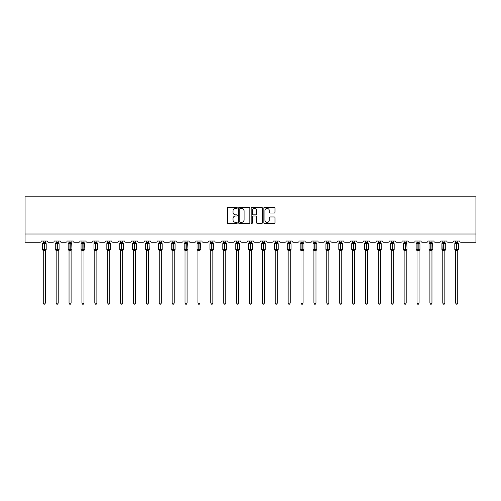 <?xml version="1.0" encoding="UTF-8"?>
<svg xmlns="http://www.w3.org/2000/svg" width="501" height="501" viewBox="0 0 501 501"><rect width="100%" height="100%" fill="white"/><g stroke="black" fill="none" stroke-linecap="round" stroke-linejoin="round"><path stroke-width="0.75" d="M237.28 207.871A0.57 0.57 0 0 0 236.716 207.301L228.099 207.301A0.808 0.808 0 0 0 227.285 208.109L227.285 222.707A0.808 0.808 0 0 0 228.099 223.521L236.716 223.521A0.57 0.57 0 0 0 237.28 222.951A0.57 0.57 0 0 0 236.716 222.381L235.602 222.381A2.593 2.593 0 0 1 233.003 219.789L233.003 218.574A2.593 2.593 0 0 1 235.602 215.975L236.716 215.975A0.57 0.57 0 0 0 237.28 215.411A0.57 0.57 0 0 0 236.716 214.841L235.602 214.841A2.593 2.593 0 0 1 233.003 212.249L233.003 211.034A2.593 2.593 0 0 1 235.602 208.435L236.716 208.435A0.57 0.57 0 0 0 237.28 207.871M274.197 213.019A0.808 0.808 0 0 0 275.011 212.205L275.011 208.109A0.808 0.808 0 0 0 274.197 207.301L264.628 207.301A0.808 0.808 0 0 0 263.82 208.109L263.82 222.707A0.808 0.808 0 0 0 264.628 223.521L274.197 223.521A0.808 0.808 0 0 0 275.011 222.707L275.011 217.76A0.808 0.808 0 0 0 274.197 216.952L270.102 216.952A0.808 0.808 0 0 0 269.294 217.76L269.294 220.215A2.167 2.167 0 0 1 267.121 222.381A2.167 2.167 0 0 1 264.954 220.215L264.954 210.608A2.167 2.167 0 0 1 267.121 208.435A2.167 2.167 0 0 1 269.294 210.608L269.294 212.205A0.808 0.808 0 0 0 270.102 213.019L274.197 213.019M475.95 233.998L475.95 196.824L25.05 196.824L25.05 242.259L40.086 242.259A1.24 1.24 0 0 0 41.326 241.019L47.276 241.019A1.24 1.24 0 0 0 48.509 242.259L52.974 242.259A1.24 1.24 0 0 0 54.214 241.019L60.158 241.019A1.24 1.24 0 0 0 61.398 242.259L65.863 242.259A1.24 1.24 0 0 0 67.103 241.019L73.046 241.019A1.24 1.24 0 0 0 74.286 242.259L78.751 242.259A1.24 1.24 0 0 0 79.985 241.019L85.934 241.019A1.24 1.24 0 0 0 87.174 242.259L91.633 242.259A1.24 1.24 0 0 0 92.873 241.019L98.822 241.019A1.24 1.24 0 0 0 100.062 242.259L104.521 242.259A1.24 1.24 0 0 0 105.761 241.019L111.71 241.019A1.24 1.24 0 0 0 112.95 242.259L117.409 242.259A1.24 1.24 0 0 0 118.649 241.019L124.599 241.019A1.24 1.24 0 0 0 125.839 242.259L130.298 242.259A1.24 1.24 0 0 0 131.538 241.019L137.487 241.019A1.24 1.24 0 0 0 138.727 242.259L143.186 242.259A1.24 1.24 0 0 0 144.426 241.019L150.375 241.019A1.24 1.24 0 0 0 151.615 242.259L156.074 242.259A1.24 1.24 0 0 0 157.314 241.019L163.263 241.019A1.24 1.24 0 0 0 164.497 242.259L168.962 242.259A1.24 1.24 0 0 0 170.202 241.019L176.152 241.019A1.24 1.24 0 0 0 177.385 242.259L181.85 242.259A1.24 1.24 0 0 0 183.09 241.019L189.034 241.019A1.24 1.24 0 0 0 190.274 242.259L194.739 242.259A1.24 1.24 0 0 0 195.979 241.019L201.922 241.019A1.24 1.24 0 0 0 203.162 242.259L207.627 242.259A1.24 1.24 0 0 0 208.861 241.019L214.81 241.019A1.24 1.24 0 0 0 216.05 242.259L220.509 242.259A1.24 1.24 0 0 0 221.749 241.019L227.698 241.019A1.24 1.24 0 0 0 228.938 242.259L233.397 242.259A1.24 1.24 0 0 0 234.637 241.019L240.586 241.019A1.24 1.24 0 0 0 241.826 242.259L246.285 242.259A1.24 1.24 0 0 0 247.525 241.019L253.475 241.019A1.24 1.24 0 0 0 254.715 242.259L259.174 242.259A1.24 1.24 0 0 0 260.414 241.019L266.363 241.019A1.24 1.24 0 0 0 267.603 242.259L272.062 242.259A1.24 1.24 0 0 0 273.302 241.019L279.251 241.019A1.24 1.24 0 0 0 280.491 242.259L284.95 242.259A1.24 1.24 0 0 0 286.19 241.019L292.139 241.019A1.24 1.24 0 0 0 293.373 242.259L297.838 242.259A1.24 1.24 0 0 0 299.078 241.019L305.021 241.019A1.24 1.24 0 0 0 306.261 242.259L310.726 242.259A1.24 1.24 0 0 0 311.966 241.019L317.91 241.019A1.24 1.24 0 0 0 319.15 242.259L323.615 242.259A1.24 1.24 0 0 0 324.848 241.019L330.798 241.019A1.24 1.24 0 0 0 332.038 242.259L336.503 242.259A1.24 1.24 0 0 0 337.737 241.019L343.686 241.019A1.24 1.24 0 0 0 344.926 242.259L349.385 242.259A1.24 1.24 0 0 0 350.625 241.019L356.574 241.019A1.24 1.24 0 0 0 357.814 242.259L362.273 242.259A1.24 1.24 0 0 0 363.513 241.019L369.462 241.019A1.24 1.24 0 0 0 370.702 242.259L375.161 242.259A1.24 1.24 0 0 0 376.401 241.019L382.351 241.019A1.24 1.24 0 0 0 383.591 242.259L388.05 242.259A1.24 1.24 0 0 0 389.29 241.019L395.239 241.019A1.24 1.24 0 0 0 396.479 242.259L400.938 242.259A1.24 1.24 0 0 0 402.178 241.019L408.127 241.019A1.24 1.24 0 0 0 409.367 242.259L413.826 242.259A1.24 1.24 0 0 0 415.066 241.019L421.015 241.019A1.24 1.24 0 0 0 422.249 242.259L426.714 242.259A1.24 1.24 0 0 0 427.954 241.019L433.897 241.019A1.24 1.24 0 0 0 435.137 242.259L439.602 242.259A1.24 1.24 0 0 0 440.842 241.019L446.786 241.019A1.24 1.24 0 0 0 448.026 242.259L452.491 242.259A1.24 1.24 0 0 0 453.724 241.019L459.674 241.019A1.24 1.24 0 0 0 460.914 242.259L475.95 242.259L475.95 233.998L25.05 233.998M249.792 208.109A0.808 0.808 0 0 0 248.978 207.301L239.409 207.301A0.808 0.808 0 0 0 238.601 208.109L238.601 222.707A0.808 0.808 0 0 0 239.409 223.521L248.978 223.521A0.808 0.808 0 0 0 249.792 222.707L249.792 208.109M252.022 207.301L261.591 207.301A0.808 0.808 0 0 1 262.399 208.109L262.399 222.707A0.808 0.808 0 0 1 261.591 223.521L257.495 223.521A0.808 0.808 0 0 1 256.681 222.707L256.681 216.789A0.808 0.808 0 0 0 255.873 215.975L253.155 215.975A0.808 0.808 0 0 0 252.347 216.789L252.347 222.951A0.57 0.57 0 0 1 251.778 223.521A0.57 0.57 0 0 1 251.208 222.951L251.208 208.109A0.808 0.808 0 0 1 252.022 207.301M240.305 208.435A0.57 0.57 0 0 0 239.735 209.005L239.735 221.818A0.57 0.57 0 0 0 240.305 222.381L241.476 222.381A2.593 2.593 0 0 0 244.075 219.789L244.075 211.034A2.593 2.593 0 0 0 241.476 208.435L240.305 208.435M256.681 210.645A2.167 2.167 0 0 0 254.514 208.479A2.167 2.167 0 0 0 252.347 210.645L252.347 214.033A0.808 0.808 0 0 0 253.155 214.841L255.873 214.841A0.808 0.808 0 0 0 256.681 214.033L256.681 210.645M45.334 241.019L45.334 242.578A0.908 0.864 180 0 0 45.81 243.336L42.673 243.298A0.413 0.413 0 0 0 42.397 243.686L42.397 249.467A0.413 0.413 0 0 0 42.673 249.855L45.81 249.811A0.908 0.864 -0 0 0 45.334 250.575L43.268 250.569A0.908 0.864 -0 0 0 42.792 249.811L42.792 249.811M43.268 241.019L43.268 242.616L44.176 242.497L44.176 249.467L46.198 249.467L46.198 243.686L42.397 243.686L42.397 249.467L44.176 249.467L44.176 250.657M45.334 250.575L45.334 303.105L43.268 303.105L43.268 250.569M44.176 242.497L45.334 242.578M42.967 243.605L43.268 242.616M45.334 242.616L45.629 243.605L45.334 242.616M42.967 249.548L43.268 250.531M45.629 249.548L45.334 250.531M45.334 303.105L44.714 304.176L43.888 304.176L43.268 303.105M46.198 243.686L45.929 243.298A0.413 0.413 0 0 1 46.048 243.367M45.929 249.855L46.198 249.467A0.413 0.413 0 0 1 46.173 249.604M58.216 241.019L58.216 242.578A0.908 0.864 180 0 0 58.698 243.336L55.555 243.298A0.413 0.413 0 0 0 55.285 243.686L55.285 249.467A0.413 0.413 0 0 0 55.555 249.855L55.285 249.467L59.087 249.467A0.413 0.413 0 0 1 59.062 249.604M58.216 250.575L56.156 250.569A0.908 0.864 -0 0 0 55.674 249.811L58.698 249.811A0.908 0.864 -0 0 0 58.216 250.575L58.216 303.105L57.596 304.176L56.776 304.176L56.156 303.105L56.156 250.569M71.104 241.019L71.104 242.578A0.908 0.864 180 0 0 71.587 243.336L68.443 243.298A0.413 0.413 0 0 0 68.174 243.686L68.174 249.467A0.413 0.413 0 0 0 68.443 249.855L68.174 249.467L71.975 249.467L71.706 243.298A0.413 0.413 0 0 1 71.825 243.367M71.706 249.855L71.975 249.467A0.413 0.413 0 0 1 71.95 249.604M71.104 250.575L69.044 250.569A0.908 0.864 -0 0 0 68.562 249.811L71.587 249.811A0.908 0.864 -0 0 0 71.104 250.575L71.104 303.105L70.484 304.176L69.664 304.176L69.044 303.105L69.044 250.569M83.993 241.019L83.993 242.578A0.908 0.864 180 0 0 84.469 243.336L81.331 243.298A0.413 0.413 0 0 0 81.062 243.686L81.062 249.467A0.413 0.413 0 0 0 81.331 249.855L81.062 249.467L84.863 249.467L84.588 243.298A0.413 0.413 0 0 1 84.707 243.367M84.588 249.855L84.863 249.467A0.413 0.413 0 0 1 84.838 249.604M83.993 250.575L81.926 250.569A0.908 0.864 -0 0 0 81.45 249.811L84.469 249.811A0.908 0.864 -0 0 0 83.993 250.575L83.993 303.105L83.373 304.176L82.546 304.176L81.926 303.105L81.926 250.569M96.881 241.019L96.881 242.578A0.908 0.864 180 0 0 97.357 243.336L94.219 243.298A0.413 0.413 0 0 0 93.95 243.686L93.95 249.467A0.413 0.413 0 0 0 94.219 249.855L93.95 249.467L97.751 249.467L97.476 243.298A0.413 0.413 0 0 1 97.595 243.367M97.476 249.855L97.751 249.467A0.413 0.413 0 0 1 97.726 249.604M96.881 250.575L94.814 250.569A0.908 0.864 -0 0 0 94.338 249.811L97.357 249.811A0.908 0.864 -0 0 0 96.881 250.575L96.881 303.105L96.261 304.176L95.434 304.176L94.814 303.105L94.814 250.569M56.156 250.707L55.674 249.811M58.817 249.855L58.216 250.707L59.087 249.467L59.087 243.686L55.285 243.686L56.156 242.44M56.156 303.105L58.216 303.105M56.156 241.019L56.156 242.616L58.216 242.578M55.855 243.605L56.156 242.616M58.222 242.616L58.517 243.605L58.222 242.616M55.855 249.548L56.156 250.531M58.517 249.548L58.222 250.531M69.044 250.707L68.562 249.811M69.044 303.105L71.104 303.105M69.044 241.019L69.038 242.616L71.104 242.578M68.743 243.605L69.038 242.616M71.104 242.616L71.405 243.605L71.104 242.616M68.743 249.548L69.038 250.531M71.405 249.548L71.104 250.531M81.926 250.707L81.45 249.811M81.926 303.105L83.993 303.105M81.926 241.019L81.926 242.616L83.993 242.578M81.632 243.605L81.926 242.616M83.993 242.616L84.293 243.605L83.993 242.616M81.632 249.548L81.926 250.531M84.293 249.548L83.993 250.531M94.814 250.707L94.338 249.811M94.814 303.105L96.881 303.105M94.814 241.019L94.814 242.616L96.881 242.578M94.514 243.605L94.814 242.616M96.881 242.616L97.181 243.605L96.881 242.616M94.514 249.548L94.814 250.531M97.181 249.548L96.881 250.531M109.769 241.019L109.769 242.578A0.908 0.864 180 0 0 110.245 243.336L107.108 243.298A0.413 0.413 0 0 0 106.838 243.686L106.838 249.467A0.413 0.413 0 0 0 107.108 249.855L106.838 249.467L110.64 249.467L110.364 243.298A0.413 0.413 0 0 1 110.483 243.367M110.364 249.855L110.64 249.467A0.413 0.413 0 0 1 110.615 249.604M109.769 250.575L107.702 250.569A0.908 0.864 -0 0 0 107.227 249.811L110.245 249.811A0.908 0.864 -0 0 0 109.769 250.575L109.769 303.105L109.149 304.176L108.322 304.176L107.702 303.105L107.702 250.569M107.702 250.707L107.227 249.811M107.702 303.105L109.769 303.105M107.702 241.019L107.702 242.616L109.769 242.578M107.402 243.605L107.702 242.616M109.769 242.616L110.07 243.605L109.769 242.616M107.402 249.548L107.702 250.531M110.07 249.548L109.769 250.531M122.657 241.019L122.657 242.578A0.908 0.864 180 0 0 123.133 243.336L119.996 243.298A0.413 0.413 0 0 0 119.726 243.686L119.726 249.467A0.413 0.413 0 0 0 119.996 249.855L119.726 249.467L123.522 249.467A0.413 0.413 0 0 1 123.503 249.604M122.657 250.575L120.591 250.569A0.908 0.864 -0 0 0 120.115 249.811L123.133 249.811A0.908 0.864 -0 0 0 122.657 250.575L122.657 303.105L122.037 304.176L121.211 304.176L120.591 303.105L120.591 250.569M120.591 250.707L120.115 249.811M123.252 249.855L122.657 250.707L123.522 249.467L123.522 243.686L119.726 243.686L120.591 242.44M120.591 303.105L122.657 303.105M120.591 241.019L120.591 242.616L122.657 242.578M120.29 243.605L120.591 242.616M122.657 242.616L122.958 243.605L122.657 242.616M120.29 249.548L120.591 250.531M122.958 249.548L122.657 250.531M135.546 241.019L135.546 242.578A0.908 0.864 180 0 0 136.021 243.336L132.884 243.298A0.413 0.413 0 0 0 132.615 243.686L132.615 249.467A0.413 0.413 0 0 0 132.884 249.855L132.615 249.467L136.41 249.467A0.413 0.413 0 0 1 136.391 249.604M135.546 250.575L133.479 250.569A0.908 0.864 -0 0 0 133.003 249.811L136.021 249.811A0.908 0.864 -0 0 0 135.546 250.575L135.546 303.105L134.926 304.176L134.099 304.176L133.479 303.105L133.479 250.569M133.479 250.707L133.003 249.811M136.14 249.855L135.546 250.707L136.41 249.467L136.41 243.686L132.615 243.686L133.479 242.44M133.479 303.105L135.546 303.105M133.479 241.019L133.479 242.616L135.546 242.578M133.178 243.605L133.479 242.616M135.546 242.616L135.846 243.605L135.546 242.616M133.178 249.548L133.479 250.531M135.846 249.548L135.546 250.531M148.434 241.019L148.434 242.578A0.908 0.864 180 0 0 148.91 243.336L145.772 243.298A0.413 0.413 0 0 0 145.497 243.686L145.497 249.467A0.413 0.413 0 0 0 145.772 249.855L145.497 249.467L149.298 249.467L149.029 243.298A0.413 0.413 0 0 1 149.148 243.367M149.029 249.855L149.298 249.467A0.413 0.413 0 0 1 149.279 249.604M148.434 250.575L146.367 250.569A0.908 0.864 -0 0 0 145.891 249.811L148.91 249.811A0.908 0.864 -0 0 0 148.434 250.575L148.434 303.105L147.814 304.176L146.987 304.176L146.367 303.105L146.367 250.569M146.367 250.707L145.891 249.811M146.367 303.105L148.434 303.105M146.367 241.019L146.367 242.616L148.434 242.578M146.067 243.605L146.367 242.616M148.434 242.616L148.734 243.605L148.434 242.616M146.067 249.548L146.367 250.531M148.734 249.548L148.434 250.531M161.322 241.019L161.322 242.578A0.908 0.864 180 0 0 161.798 243.336L158.66 243.298A0.413 0.413 0 0 0 158.385 243.686L158.385 249.467A0.413 0.413 0 0 0 158.66 249.855L158.385 249.467L162.186 249.467A0.413 0.413 0 0 1 162.167 249.604M161.322 250.575L159.255 250.569A0.908 0.864 -0 0 0 158.779 249.811L161.798 249.811A0.908 0.864 -0 0 0 161.322 250.575L161.322 303.105L160.702 304.176L159.875 304.176L159.255 303.105L159.255 250.569M159.255 250.707L158.779 249.811M161.917 249.855L161.322 250.707L162.186 249.467L162.186 243.686L158.385 243.686L159.255 242.44M159.255 303.105L161.322 303.105M159.255 241.019L159.255 242.616L161.322 242.578M158.955 243.605L159.255 242.616M161.322 242.616L161.616 243.605L161.322 242.616M158.955 249.548L159.255 250.531M161.616 249.548L161.322 250.531M174.21 241.019L174.21 242.578A0.908 0.864 180 0 0 174.686 243.336L171.542 243.298A0.413 0.413 0 0 0 171.273 243.686L171.273 249.467A0.413 0.413 0 0 0 171.542 249.855L171.273 249.467L175.074 249.467A0.413 0.413 0 0 1 175.049 249.604M174.21 250.575L172.144 250.569A0.908 0.864 -0 0 0 171.668 249.811L174.686 249.811A0.908 0.864 -0 0 0 174.21 250.575L174.21 303.105L173.59 304.176L172.764 304.176L172.144 303.105L172.144 250.569M172.144 250.707L171.668 249.811M174.805 249.855L174.21 250.707L175.074 249.467L175.074 243.686L171.273 243.686L172.144 242.44M172.144 303.105L174.21 303.105M172.144 241.019L172.144 242.616L174.21 242.578M171.843 243.605L172.144 242.616M174.21 242.616L174.505 243.605L174.21 242.616M171.843 249.548L172.144 250.531M174.505 249.548L174.21 250.531M187.092 241.019L187.092 242.578A0.908 0.864 180 0 0 187.574 243.336L184.431 243.298A0.413 0.413 0 0 0 184.161 243.686L184.161 249.467A0.413 0.413 0 0 0 184.431 249.855L184.161 249.467L187.963 249.467L187.693 243.298A0.413 0.413 0 0 1 187.812 243.367M187.693 249.855L187.963 249.467A0.413 0.413 0 0 1 187.938 249.604M187.092 250.575L185.032 250.569A0.908 0.864 -0 0 0 184.55 249.811L187.574 249.811A0.908 0.864 -0 0 0 187.092 250.575L187.092 303.105L186.472 304.176L185.652 304.176L185.032 303.105L185.032 250.569M185.032 250.707L184.55 249.811M185.032 303.105L187.092 303.105M185.032 241.019L185.032 242.616L187.092 242.578M184.731 243.605L185.032 242.616M187.098 242.616L187.393 243.605L187.098 242.616M184.731 249.548L185.032 250.531M187.393 249.548L187.098 250.531M199.98 241.019L199.98 242.578A0.908 0.864 180 0 0 200.463 243.336L197.319 243.298A0.413 0.413 0 0 0 197.05 243.686L197.05 249.467A0.413 0.413 0 0 0 197.319 249.855L197.05 249.467L200.851 249.467L200.582 243.298A0.413 0.413 0 0 1 200.701 243.367M200.582 249.855L200.851 249.467A0.413 0.413 0 0 1 200.826 249.604M199.98 250.575L197.92 250.569A0.908 0.864 -0 0 0 197.438 249.811L200.463 249.811A0.908 0.864 -0 0 0 199.98 250.575L199.98 303.105L199.36 304.176L198.54 304.176L197.92 303.105L197.92 250.569M197.92 250.707L197.438 249.811M197.92 303.105L199.98 303.105M197.92 241.019L197.914 242.616L199.98 242.578M197.619 243.605L197.914 242.616M199.98 242.616L200.281 243.605L199.98 242.616M197.619 249.548L197.914 250.531M200.281 249.548L199.98 250.531M212.869 241.019L212.869 242.578A0.908 0.864 180 0 0 213.345 243.336L210.207 243.298A0.413 0.413 0 0 0 209.938 243.686L209.938 249.467A0.413 0.413 0 0 0 210.207 249.855L209.938 249.467L213.739 249.467L213.464 243.298A0.413 0.413 0 0 1 213.583 243.367M213.464 249.855L213.739 249.467A0.413 0.413 0 0 1 213.714 249.604M212.869 250.575L210.802 250.569A0.908 0.864 -0 0 0 210.326 249.811L213.345 249.811A0.908 0.864 -0 0 0 212.869 250.575L212.869 303.105L212.249 304.176L211.422 304.176L210.802 303.105L210.802 250.569M210.802 250.707L210.326 249.811M210.802 303.105L212.869 303.105M210.802 241.019L210.802 242.616L212.869 242.578M210.508 243.605L210.802 242.616M212.869 242.616L213.169 243.605L212.869 242.616M210.508 249.548L210.802 250.531M213.169 249.548L212.869 250.531M225.757 241.019L225.757 242.578A0.908 0.864 180 0 0 226.233 243.336L223.095 243.298A0.413 0.413 0 0 0 222.826 243.686L222.826 249.467A0.413 0.413 0 0 0 223.095 249.855L222.826 249.467L226.627 249.467A0.413 0.413 0 0 1 226.602 249.604M225.757 250.575L223.69 250.569A0.908 0.864 -0 0 0 223.214 249.811L226.233 249.811A0.908 0.864 -0 0 0 225.757 250.575L225.757 303.105L225.137 304.176L224.31 304.176L223.69 303.105L223.69 250.569M223.69 250.707L223.214 249.811M226.352 249.855L225.757 250.707L226.627 249.467L226.627 243.686L222.826 243.686L223.69 242.44M223.69 303.105L225.757 303.105M223.69 241.019L223.69 242.616L225.757 242.578M223.39 243.605L223.69 242.616M225.757 242.616L226.057 243.605L225.757 242.616M223.39 249.548L223.69 250.531M226.057 249.548L225.757 250.531M238.645 241.019L238.645 242.578A0.908 0.864 180 0 0 239.121 243.336L235.984 243.298A0.413 0.413 0 0 0 235.714 243.686L235.714 249.467A0.413 0.413 0 0 0 235.984 249.855L235.714 249.467L239.516 249.467A0.413 0.413 0 0 1 239.491 249.604M238.645 250.575L236.578 250.569A0.908 0.864 -0 0 0 236.103 249.811L239.121 249.811A0.908 0.864 -0 0 0 238.645 250.575L238.645 303.105L238.025 304.176L237.198 304.176L236.578 303.105L236.578 250.569M236.578 250.707L236.103 249.811M239.24 249.855L238.645 250.707L239.516 249.467L239.516 243.686L235.714 243.686L236.578 242.44M236.578 303.105L238.645 303.105M236.578 241.019L236.578 242.616L238.645 242.578M238.645 250.531L239.121 249.811M236.278 243.605L236.578 242.616M238.645 242.616L238.946 243.605L238.645 242.616M236.278 249.548L236.578 250.531M251.533 241.019L251.533 242.578A0.908 0.864 180 0 0 252.009 243.336L248.872 243.298A0.413 0.413 0 0 0 248.602 243.686L248.602 249.467A0.413 0.413 0 0 0 248.872 249.855L248.602 249.467L252.398 249.467A0.413 0.413 0 0 1 252.379 249.604M251.533 250.575L249.467 250.569A0.908 0.864 -0 0 0 248.991 249.811L252.009 249.811A0.908 0.864 -0 0 0 251.533 250.575L251.533 303.105L250.913 304.176L250.087 304.176L249.467 303.105L249.467 250.569M249.467 250.707L248.991 249.811M252.128 249.855L251.533 250.707L252.398 249.467L252.398 243.686L248.602 243.686L249.467 242.44M249.467 303.105L251.533 303.105M249.467 241.019L249.467 242.616L251.533 242.578M249.166 243.605L249.467 242.616M251.533 242.616L251.834 243.605L251.533 242.616M249.166 249.548L249.467 250.531M251.834 249.548L251.533 250.531M264.422 241.019L264.422 242.578A0.908 0.864 180 0 0 264.897 243.336L261.76 243.298A0.413 0.413 0 0 0 261.484 243.686L261.484 249.467A0.413 0.413 0 0 0 261.76 249.855L261.484 249.467L265.286 249.467A0.413 0.413 0 0 1 265.267 249.604M264.422 250.575L262.355 250.569A0.908 0.864 -0 0 0 261.879 249.811L264.897 249.811A0.908 0.864 -0 0 0 264.422 250.575L264.422 303.105L263.802 304.176L262.975 304.176L262.355 303.105L262.355 250.569M262.355 250.707L261.879 249.811M265.016 249.855L264.422 250.707L265.286 249.467L265.286 243.686L261.484 243.686L262.355 242.44M262.355 303.105L264.422 303.105M262.355 241.019L262.355 242.616L264.422 242.578M262.054 243.605L262.355 242.616M264.422 242.616L264.722 243.605L264.422 242.616M262.054 249.548L262.355 250.531M264.722 249.548L264.422 250.531M277.31 241.019L277.31 242.578A0.908 0.864 180 0 0 277.786 243.336L274.648 243.298A0.413 0.413 0 0 0 274.373 243.686L274.373 249.467A0.413 0.413 0 0 0 274.648 249.855L274.373 249.467L278.174 249.467A0.413 0.413 0 0 1 278.155 249.604M277.31 250.575L275.243 250.569A0.908 0.864 -0 0 0 274.767 249.811L277.786 249.811A0.908 0.864 -0 0 0 277.31 250.575L277.31 303.105L276.69 304.176L275.863 304.176L275.243 303.105L275.243 250.569M275.243 250.707L274.767 249.811M277.905 249.855L277.31 250.707L278.174 249.467L278.174 243.686L274.373 243.686L275.243 242.44M275.243 303.105L277.31 303.105M275.243 241.019L275.243 242.616L277.31 242.578M274.943 243.605L275.243 242.616M277.31 242.616L277.61 243.605L277.31 242.616M274.943 249.548L275.243 250.531M277.61 249.548L277.31 250.531M290.198 241.019L290.198 242.578A0.908 0.864 180 0 0 290.674 243.336L287.536 243.298A0.413 0.413 0 0 0 287.261 243.686L287.261 249.467A0.413 0.413 0 0 0 287.536 249.855L287.261 249.467L291.062 249.467A0.413 0.413 0 0 1 291.037 249.604M290.198 250.575L288.131 250.569A0.908 0.864 -0 0 0 287.655 249.811L290.674 249.811A0.908 0.864 -0 0 0 290.198 250.575L290.198 303.105L289.578 304.176L288.751 304.176L288.131 303.105L288.131 250.569M288.131 250.707L287.655 249.811M290.793 249.855L290.198 250.707L291.062 249.467L291.062 243.686L287.261 243.686L288.131 242.44M288.131 303.105L290.198 303.105M288.131 241.019L288.131 242.616L290.198 242.578M287.831 243.605L288.131 242.616M290.198 242.616L290.492 243.605L290.198 242.616M287.831 249.548L288.131 250.531M290.492 249.548L290.198 250.531M303.08 241.019L303.08 242.578A0.908 0.864 180 0 0 303.562 243.336L300.418 243.298A0.413 0.413 0 0 0 300.149 243.686L300.149 249.467A0.413 0.413 0 0 0 300.418 249.855L300.149 249.467L303.95 249.467A0.413 0.413 0 0 1 303.925 249.604M303.08 250.575L301.02 250.569A0.908 0.864 -0 0 0 300.537 249.811L303.562 249.811A0.908 0.864 -0 0 0 303.08 250.575L303.08 303.105L302.46 304.176L301.64 304.176L301.02 303.105L301.02 250.569M301.02 250.707L300.537 249.811M303.681 249.855L303.08 250.707L303.95 249.467L303.95 243.686L300.149 243.686L301.02 242.44M301.02 303.105L303.08 303.105M301.02 241.019L301.02 242.616L303.08 242.578M300.719 243.605L301.02 242.616M303.086 242.616L303.381 243.605L303.086 242.616M300.719 249.548L301.02 250.531M303.381 249.548L303.086 250.531M315.968 241.019L315.968 242.578A0.908 0.864 180 0 0 316.45 243.336L313.307 243.298A0.413 0.413 0 0 0 313.037 243.686L313.037 249.467A0.413 0.413 0 0 0 313.307 249.855L313.037 249.467L316.839 249.467A0.413 0.413 0 0 1 316.814 249.604M315.968 250.575L313.908 250.569A0.908 0.864 -0 0 0 313.426 249.811L316.45 249.811A0.908 0.864 -0 0 0 315.968 250.575L315.968 303.105L315.348 304.176L314.528 304.176L313.908 303.105L313.908 250.569M313.908 250.707L313.426 249.811M316.569 249.855L315.968 250.707L316.839 249.467L316.839 243.686L313.037 243.686L313.908 242.44M313.908 303.105L315.968 303.105M313.908 241.019L313.902 242.616L315.968 242.578M313.607 243.605L313.902 242.616M315.968 242.616L316.269 243.605L315.968 242.616M313.607 249.548L313.902 250.531M316.269 249.548L315.968 250.531M328.856 241.019L328.856 242.578A0.908 0.864 180 0 0 329.332 243.336L326.195 243.298A0.413 0.413 0 0 0 325.926 243.686L325.926 249.467A0.413 0.413 0 0 0 326.195 249.855L325.926 249.467L329.727 249.467L329.458 243.298A0.413 0.413 0 0 1 329.57 243.367M329.458 249.855L329.727 249.467A0.413 0.413 0 0 1 329.702 249.604M328.856 250.575L326.79 250.569A0.908 0.864 -0 0 0 326.314 249.811L329.332 249.811A0.908 0.864 -0 0 0 328.856 250.575L328.856 303.105L328.236 304.176L327.41 304.176L326.79 303.105L326.79 250.569M326.79 250.707L326.314 249.811M326.79 303.105L328.856 303.105M326.79 241.019L326.79 242.616L328.856 242.578M326.495 243.605L326.79 242.616M328.856 242.616L329.157 243.605L328.856 242.616M326.495 249.548L326.79 250.531M329.157 249.548L328.856 250.531M341.745 241.019L341.745 242.578A0.908 0.864 180 0 0 342.221 243.336L339.083 243.298A0.413 0.413 0 0 0 338.814 243.686L338.814 249.467A0.413 0.413 0 0 0 339.083 249.855L338.814 249.467L342.615 249.467A0.413 0.413 0 0 1 342.59 249.604M341.745 250.575L339.678 250.569A0.908 0.864 -0 0 0 339.202 249.811L342.221 249.811A0.908 0.864 -0 0 0 341.745 250.575L341.745 303.105L341.125 304.176L340.298 304.176L339.678 303.105L339.678 250.569M339.678 250.707L339.202 249.811M342.34 249.855L341.745 250.707L342.615 249.467L342.615 243.686L338.814 243.686L339.678 242.44M339.678 303.105L341.745 303.105M339.678 241.019L339.678 242.616L341.745 242.578M339.384 243.605L339.678 242.616M341.745 242.616L342.045 243.605L341.745 242.616M339.384 249.548L339.678 250.531M342.045 249.548L341.745 250.531M354.633 241.019L354.633 242.578A0.908 0.864 180 0 0 355.109 243.336L351.971 243.298A0.413 0.413 0 0 0 351.702 243.686L351.702 249.467A0.413 0.413 0 0 0 351.971 249.855L351.702 249.467L355.503 249.467A0.413 0.413 0 0 1 355.478 249.604M354.633 250.575L352.566 250.569A0.908 0.864 -0 0 0 352.09 249.811L355.109 249.811A0.908 0.864 -0 0 0 354.633 250.575L354.633 303.105L354.013 304.176L353.186 304.176L352.566 303.105L352.566 250.569M352.566 250.707L352.09 249.811M355.228 249.855L354.633 250.707L355.503 249.467L355.503 243.686L351.702 243.686L352.566 242.44M352.566 303.105L354.633 303.105M352.566 241.019L352.566 242.616L354.633 242.578M352.266 243.605L352.566 242.616M354.633 242.616L354.933 243.605L354.633 242.616M352.266 249.548L352.566 250.531M354.933 249.548L354.633 250.531M367.521 241.019L367.521 242.578A0.908 0.864 180 0 0 367.997 243.336L364.86 243.298A0.413 0.413 0 0 0 364.59 243.686L364.59 249.467A0.413 0.413 0 0 0 364.86 249.855L364.59 249.467L368.385 249.467A0.413 0.413 0 0 1 368.367 249.604M367.521 250.575L365.454 250.569A0.908 0.864 -0 0 0 364.978 249.811L367.997 249.811A0.908 0.864 -0 0 0 367.521 250.575L367.521 303.105L366.901 304.176L366.074 304.176L365.454 303.105L365.454 250.569M365.454 250.707L364.978 249.811M368.116 249.855L367.521 250.707L368.385 249.467L368.385 243.686L364.59 243.686L365.454 242.44M365.454 303.105L367.521 303.105M365.454 241.019L365.454 242.616L367.521 242.578M365.154 243.605L365.454 242.616M367.521 242.616L367.822 243.605L367.521 242.616M365.154 249.548L365.454 250.531M367.822 249.548L367.521 250.531M380.409 241.019L380.409 242.578A0.908 0.864 180 0 0 380.885 243.336L377.748 243.298A0.413 0.413 0 0 0 377.478 243.686L377.478 249.467A0.413 0.413 0 0 0 377.748 249.855L377.478 249.467L381.274 249.467A0.413 0.413 0 0 1 381.255 249.604M380.409 250.575L378.343 250.569A0.908 0.864 -0 0 0 377.867 249.811L380.885 249.811A0.908 0.864 -0 0 0 380.409 250.575L380.409 303.105L379.789 304.176L378.963 304.176L378.343 303.105L378.343 250.569M378.343 250.707L377.867 249.811M381.004 249.855L380.409 250.707L381.274 249.467L381.274 243.686L377.478 243.686L378.343 242.44M378.343 303.105L380.409 303.105M378.343 241.019L378.343 242.616L380.409 242.578M378.042 243.605L378.343 242.616M380.409 242.616L380.71 243.605L380.409 242.616M378.042 249.548L378.343 250.531M380.71 249.548L380.409 250.531M393.298 241.019L393.298 242.578A0.908 0.864 180 0 0 393.773 243.336L390.636 243.298A0.413 0.413 0 0 0 390.36 243.686L390.36 249.467A0.413 0.413 0 0 0 390.636 249.855L390.36 249.467L394.162 249.467A0.413 0.413 0 0 1 394.143 249.604M393.298 250.575L391.231 250.569A0.908 0.864 -0 0 0 390.755 249.811L393.773 249.811A0.908 0.864 -0 0 0 393.298 250.575L393.298 303.105L392.678 304.176L391.851 304.176L391.231 303.105L391.231 250.569M391.231 250.707L390.755 249.811M393.892 249.855L393.298 250.707L394.162 249.467L394.162 243.686L390.36 243.686L391.231 242.44M391.231 303.105L393.298 303.105M391.231 241.019L391.231 242.616L393.298 242.578M390.93 243.605L391.231 242.616M393.298 242.616L393.598 243.605L393.298 242.616M390.93 249.548L391.231 250.531M393.598 249.548L393.298 250.531M406.186 241.019L406.186 242.578A0.908 0.864 180 0 0 406.662 243.336L403.524 243.298A0.413 0.413 0 0 0 403.249 243.686L403.249 249.467A0.413 0.413 0 0 0 403.524 249.855L403.249 249.467L407.05 249.467L406.781 243.298A0.413 0.413 0 0 1 406.9 243.367M406.781 249.855L407.05 249.467A0.413 0.413 0 0 1 407.031 249.604M406.186 250.575L404.119 250.569A0.908 0.864 -0 0 0 403.643 249.811L406.662 249.811A0.908 0.864 -0 0 0 406.186 250.575L406.186 303.105L405.566 304.176L404.739 304.176L404.119 303.105L404.119 250.569M404.119 250.707L403.643 249.811M404.119 303.105L406.186 303.105M404.119 241.019L404.119 242.616L406.186 242.578M403.819 243.605L404.119 242.616M406.186 242.616L406.486 243.605L406.186 242.616M403.819 249.548L404.119 250.531M406.486 249.548L406.186 250.531M419.074 241.019L419.074 242.578A0.908 0.864 180 0 0 419.55 243.336L416.412 243.298A0.413 0.413 0 0 0 416.137 243.686L416.137 249.467A0.413 0.413 0 0 0 416.412 249.855L416.137 249.467L419.938 249.467A0.413 0.413 0 0 1 419.913 249.604M419.074 250.575L417.007 250.569A0.908 0.864 -0 0 0 416.531 249.811L419.55 249.811A0.908 0.864 -0 0 0 419.074 250.575L419.074 303.105L418.454 304.176L417.627 304.176L417.007 303.105L417.007 250.569M417.007 250.707L416.531 249.811M419.669 249.855L419.074 250.707L419.938 249.467L419.938 243.686L416.137 243.686L417.007 242.44M417.007 303.105L419.074 303.105M417.007 241.019L417.007 242.616L419.074 242.578M416.707 243.605L417.007 242.616M419.074 242.616L419.368 243.605L419.074 242.616M416.707 249.548L417.007 250.531M419.368 249.548L419.074 250.531M431.956 241.019L431.956 242.578A0.908 0.864 180 0 0 432.438 243.336L429.294 243.298A0.413 0.413 0 0 0 429.025 243.686L429.025 249.467A0.413 0.413 0 0 0 429.294 249.855L429.025 249.467L432.826 249.467L432.557 243.298A0.413 0.413 0 0 1 432.676 243.367M432.557 249.855L432.826 249.467A0.413 0.413 0 0 1 432.801 249.604M431.956 250.575L429.896 250.569A0.908 0.864 -0 0 0 429.413 249.811L432.438 249.811A0.908 0.864 -0 0 0 431.956 250.575L431.956 303.105L431.336 304.176L430.516 304.176L429.896 303.105L429.896 250.569M429.896 250.707L429.413 249.811M429.896 303.105L431.956 303.105M429.896 241.019L429.896 242.616L431.956 242.578M429.595 243.605L429.896 242.616M431.962 242.616L432.257 243.605L431.962 242.616M429.595 249.548L429.896 250.531M432.257 249.548L431.962 250.531M442.784 250.707L442.183 249.855L443.692 249.836L443.692 249.467L441.913 249.467A0.413 0.413 0 0 0 442.183 249.855L441.913 243.686A0.413 0.413 0 0 1 442.183 243.298L441.913 243.686L443.692 243.686L443.692 243.311L442.183 243.298L442.784 242.44M442.784 250.569L442.784 303.105L444.844 303.105L444.844 250.531L442.784 250.569A0.908 0.864 -0 0 0 442.302 249.811M445.715 249.467L445.715 243.686L443.692 243.686L443.692 249.467L445.715 249.467L444.844 250.707L445.445 249.855M444.844 241.019L444.844 242.578A0.908 0.864 180 0 0 445.326 243.336L443.692 243.311L443.692 242.497L444.844 242.578M442.784 241.019L442.778 242.616L443.692 242.497M443.692 250.657L443.692 249.836L445.326 249.811A0.908 0.864 -0 0 0 444.844 250.575M442.483 243.605L442.778 242.616M444.844 242.616L445.145 243.605L444.844 242.616M442.483 249.548L442.778 250.531M445.145 249.548L444.844 250.531M444.844 303.105L444.224 304.176L443.404 304.176L442.784 303.105M457.732 250.575L455.666 250.569A0.908 0.864 -0 0 0 455.19 249.811L458.208 249.811A0.908 0.864 -0 0 0 457.732 250.575L457.732 303.105L457.112 304.176L456.286 304.176L455.666 303.105L455.666 250.569M455.19 243.336L455.071 243.298A0.413 0.413 0 0 0 454.802 243.686L456.58 243.686L456.58 243.311L455.19 243.336A0.908 0.864 180 0 0 455.666 242.578L457.732 242.578A0.908 0.864 180 0 0 458.208 243.336L456.58 243.311L456.58 242.497M455.666 250.707L454.802 249.467A0.413 0.413 0 0 0 455.071 249.855L455.19 249.811M455.666 242.44L454.802 243.686L454.802 249.467L458.603 249.467L458.603 243.686L456.58 243.686L456.58 250.657M455.666 303.105L457.732 303.105M457.732 241.019L457.732 242.578M455.666 241.019L455.666 242.578M455.371 243.605L455.666 242.616M457.732 242.616L458.033 243.605L457.732 242.616M455.371 249.548L455.666 250.531M458.033 249.548L457.732 250.531M44.42 250.657L44.42 242.497M42.792 243.336A0.908 0.864 180 0 0 43.268 242.578M57.064 242.497L57.064 250.657M57.308 250.657L57.308 242.497M55.674 243.336A0.908 0.864 180 0 0 56.156 242.578M69.952 242.497L69.952 243.686L68.174 243.686L69.044 242.44M71.975 243.686L69.952 243.686L69.952 250.657M70.196 250.657L70.196 242.497M68.562 243.336A0.908 0.864 180 0 0 69.044 242.578M82.84 242.497L82.84 243.686L81.062 243.686L81.926 242.44M84.863 243.686L82.84 243.686L82.84 250.657M83.085 250.657L83.085 242.497M81.45 243.336A0.908 0.864 180 0 0 81.926 242.578M95.722 242.497L95.722 243.686L93.95 243.686L94.814 242.44M97.751 243.686L95.722 243.686L95.722 250.657M95.973 250.657L95.973 242.497M94.338 243.336A0.908 0.864 180 0 0 94.814 242.578M108.611 242.497L108.611 243.686L106.838 243.686L107.702 242.44M110.64 243.686L108.611 243.686L108.611 250.657M108.861 250.657L108.861 242.497M107.227 243.336A0.908 0.864 180 0 0 107.702 242.578M121.499 242.497L121.499 250.657M121.749 250.657L121.749 242.497M120.115 243.336A0.908 0.864 180 0 0 120.591 242.578M134.387 242.497L134.387 250.657M134.637 250.657L134.637 242.497M133.003 243.336A0.908 0.864 180 0 0 133.479 242.578M147.275 242.497L147.275 243.686L145.497 243.686L146.367 242.44M149.298 243.686L147.275 243.686L147.275 250.657M147.526 250.657L147.526 242.497M145.891 243.336A0.908 0.864 180 0 0 146.367 242.578M160.163 242.497L160.163 250.657M160.414 250.657L160.414 242.497M158.779 243.336A0.908 0.864 180 0 0 159.255 242.578M173.052 242.497L173.052 250.657M173.296 250.657L173.296 242.497M171.668 243.336A0.908 0.864 180 0 0 172.144 242.578M185.94 242.497L185.94 243.686L184.161 243.686L185.032 242.44M187.963 243.686L185.94 243.686L185.94 250.657M186.184 250.657L186.184 242.497M184.55 243.336A0.908 0.864 180 0 0 185.032 242.578M198.828 242.497L198.828 243.686L197.05 243.686L197.92 242.44M200.851 243.686L198.828 243.686L198.828 250.657M199.072 250.657L199.072 242.497M197.438 243.336A0.908 0.864 180 0 0 197.92 242.578M211.716 242.497L211.716 243.686L209.938 243.686L210.802 242.44M213.739 243.686L211.716 243.686L211.716 250.657M211.961 250.657L211.961 242.497M210.326 243.336A0.908 0.864 180 0 0 210.802 242.578M224.598 242.497L224.598 250.657M224.849 250.657L224.849 242.497M223.214 243.336A0.908 0.864 180 0 0 223.69 242.578M237.487 242.497L237.487 250.657M237.737 250.657L237.737 242.497M236.103 243.336A0.908 0.864 180 0 0 236.578 242.578M250.375 242.497L250.375 250.657M250.625 250.657L250.625 242.497M248.991 243.336A0.908 0.864 180 0 0 249.467 242.578M263.263 242.497L263.263 250.657M263.513 250.657L263.513 242.497M261.879 243.336A0.908 0.864 180 0 0 262.355 242.578M276.151 242.497L276.151 250.657M276.402 250.657L276.402 242.497M274.767 243.336A0.908 0.864 180 0 0 275.243 242.578M289.039 242.497L289.039 250.657M289.284 250.657L289.284 242.497M287.655 243.336A0.908 0.864 180 0 0 288.131 242.578M301.928 242.497L301.928 250.657M302.172 250.657L302.172 242.497M300.537 243.336A0.908 0.864 180 0 0 301.02 242.578M314.816 242.497L314.816 250.657M315.06 250.657L315.06 242.497M313.426 243.336A0.908 0.864 180 0 0 313.908 242.578M327.704 242.497L327.704 243.686L325.926 243.686L326.79 242.44M329.727 243.686L327.704 243.686L327.704 250.657M327.948 250.657L327.948 242.497M326.314 243.336A0.908 0.864 180 0 0 326.79 242.578M340.586 242.497L340.586 250.657M340.837 250.657L340.837 242.497M339.202 243.336A0.908 0.864 180 0 0 339.678 242.578M353.474 242.497L353.474 250.657M353.725 250.657L353.725 242.497M352.09 243.336A0.908 0.864 180 0 0 352.566 242.578M366.363 242.497L366.363 250.657M366.613 250.657L366.613 242.497M364.978 243.336A0.908 0.864 180 0 0 365.454 242.578M379.251 242.497L379.251 250.657M379.501 250.657L379.501 242.497M377.867 243.336A0.908 0.864 180 0 0 378.343 242.578M392.139 242.497L392.139 250.657M392.389 250.657L392.389 242.497M390.755 243.336A0.908 0.864 180 0 0 391.231 242.578M405.027 242.497L405.027 243.686L403.249 243.686L404.119 242.44M407.05 243.686L405.027 243.686L405.027 250.657M405.278 250.657L405.278 242.497M403.643 243.336A0.908 0.864 180 0 0 404.119 242.578M417.915 242.497L417.915 250.657M418.16 250.657L418.16 242.497M416.531 243.336A0.908 0.864 180 0 0 417.007 242.578M430.804 242.497L430.804 243.686L429.025 243.686L429.896 242.44M432.826 243.686L430.804 243.686L430.804 250.657M431.048 250.657L431.048 242.497M429.413 243.336A0.908 0.864 180 0 0 429.896 242.578M443.936 250.657L443.936 242.497M442.302 243.336A0.908 0.864 180 0 0 442.784 242.578M456.824 250.657L456.824 242.497M42.397 243.686L43.268 242.44M45.929 243.298L45.334 242.44M42.397 249.467L43.268 250.707M55.285 249.467L55.285 243.686M58.216 242.44L59.087 243.686M68.174 249.467L68.174 243.686M71.706 243.298L71.104 242.44M81.062 249.467L81.062 243.686M84.588 243.298L83.993 242.44M93.95 249.467L93.95 243.686M97.476 243.298L96.881 242.44M106.838 249.467L106.838 243.686M110.364 243.298L109.769 242.44M119.726 249.467L119.726 243.686M122.657 242.44L123.522 243.686M132.615 249.467L132.615 243.686M135.546 242.44L136.41 243.686M145.497 249.467L145.497 243.686M149.029 243.298L148.434 242.44M158.385 249.467L158.385 243.686M161.322 242.44L162.186 243.686M171.273 249.467L171.273 243.686M174.21 242.44L175.074 243.686M184.161 249.467L184.161 243.686M187.693 243.298L187.092 242.44M197.05 249.467L197.05 243.686M200.582 243.298L199.98 242.44M209.938 249.467L209.938 243.686M213.464 243.298L212.869 242.44M222.826 249.467L222.826 243.686M225.757 242.44L226.627 243.686M235.714 249.467L235.714 243.686M238.645 242.44L239.516 243.686M248.602 249.467L248.602 243.686M251.533 242.44L252.398 243.686M261.484 249.467L261.484 243.686M264.422 242.44L265.286 243.686M274.373 249.467L274.373 243.686M277.31 242.44L278.174 243.686M287.261 249.467L287.261 243.686M290.198 242.44L291.062 243.686M300.149 249.467L300.149 243.686M303.08 242.44L303.95 243.686M313.037 249.467L313.037 243.686M315.968 242.44L316.839 243.686M325.926 249.467L325.926 243.686M329.458 243.298L328.856 242.44M338.814 249.467L338.814 243.686M341.745 242.44L342.615 243.686M351.702 249.467L351.702 243.686M354.633 242.44L355.503 243.686M364.59 249.467L364.59 243.686M367.521 242.44L368.385 243.686M377.478 249.467L377.478 243.686M380.409 242.44L381.274 243.686M390.36 249.467L390.36 243.686M393.298 242.44L394.162 243.686M403.249 249.467L403.249 243.686M406.781 243.298L406.186 242.44M416.137 249.467L416.137 243.686M419.074 242.44L419.938 243.686M429.025 249.467L429.025 243.686M432.557 243.298L431.956 242.44M441.913 249.467L441.913 243.686M444.844 242.44L445.715 243.686M458.327 249.855L458.603 249.467M457.732 242.44L458.603 243.686"/></g></svg>
